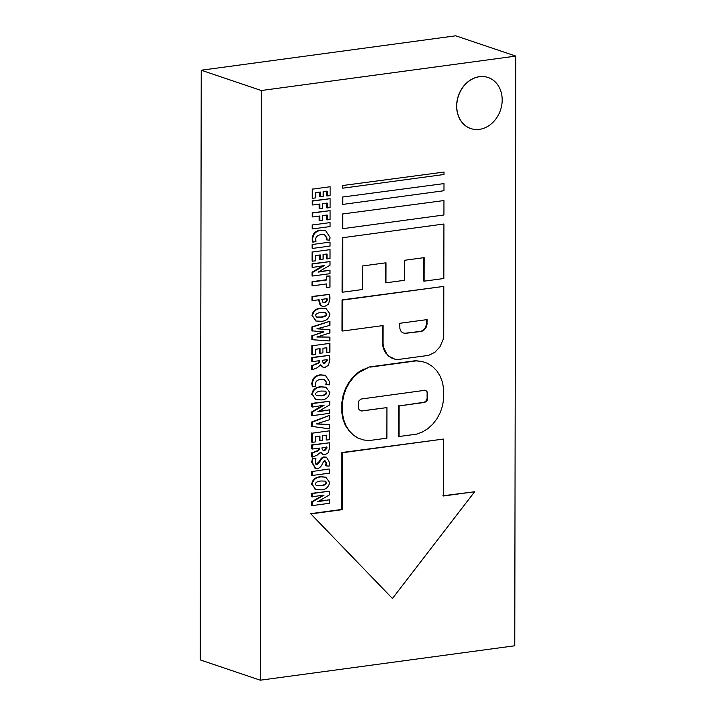 <?xml version="1.0" encoding="UTF-8"?>
<svg xmlns="http://www.w3.org/2000/svg" width="716" height="716" viewBox="0 0 716 716"><rect width="100%" height="100%" fill="white"/><g stroke="black" fill="none" stroke-linecap="round" stroke-linejoin="round"><path stroke-width="1.07" d="M342.23 214.03L443.956 200.552L443.929 214.997L342.785 228.673L342.203 228.485L342.23 214.03L443.956 200.552M342.812 214.227L342.785 228.673M342.257 197.079L443.992 183.591L443.974 190.733L342.821 204.409L342.248 204.212L342.257 197.079L443.992 183.591M342.839 197.276L342.821 204.409M342.275 185.569L444.01 172.082L444.001 174.498L342.857 188.183L342.275 187.986L342.275 185.569L444.01 172.082M342.857 185.766L342.857 188.183M443.535 439.051L341.809 452.539L341.711 509.461L310.61 513.667L392.44 598.487L474.636 491.758L443.428 495.982L443.535 439.051L342.382 452.736L342.284 509.658L311.192 513.864M310.61 513.667L392.44 598.487M442.846 495.785L474.636 491.758M341.809 452.539L342.382 452.736M341.711 509.461L342.284 509.658M422.064 361.455L415.575 360.694L369.483 366.932L358.582 372.714L353.57 377.26L349.301 382.774L345.953 389.03L343.635 395.787L342.445 402.786L342.427 412.855L343.573 419.415L345.819 425.429L349.095 430.683L353.265 434.961L358.17 438.103L363.63 439.982L369.42 440.528L386.891 438.165L386.944 407.592L361.186 410.993L358.976 409.579L358.394 407.422L358.465 402.24L358.931 400.87L360.918 399.063L424.248 390.39L426.163 390.811L427.631 393.156L427.622 398.848L427.103 400.369L424.883 402.374L399.125 405.936L399.072 436.518L416.542 434.156L422.342 432.034L427.801 428.678L432.724 424.212L436.912 418.806L440.206 412.667L442.479 406.035L443.643 399.161L443.66 389.092L442.497 382.416L440.206 376.276L436.867 370.933L432.616 366.574L427.622 363.37L422.064 361.455L416.157 360.891L370.056 367.129M369.483 366.932L364.149 369.286M363.576 369.089L358 372.517L358.582 372.714M358 372.517L352.988 377.072L353.57 377.26M352.988 377.072L348.728 382.577L349.301 382.774M348.728 382.577L345.372 388.833L345.953 389.03M345.372 388.833L343.054 395.59L343.635 395.787M343.054 395.59L341.863 402.589L342.445 402.786M341.863 402.589L341.845 412.658L342.427 412.855M341.845 412.658L342.991 419.218L343.573 419.415M342.991 419.218L345.237 425.232L345.819 425.429M345.237 425.232L349.095 430.683M348.513 430.486L353.265 434.961M352.684 434.764L358.17 438.103M357.588 437.906L363.63 439.982M361.857 410.984L386.944 407.592M361.285 410.787L360.604 410.796M424.337 390.184L426.163 390.811M425.581 390.614L427.121 391.786M426.539 391.589L427.631 393.156M427.049 392.968L427.694 393.934M427.112 393.737L427.112 397.854L427.685 398.051M427.112 397.854L427.622 398.848M427.04 398.651L426.521 400.172L427.103 400.369M426.521 400.172L425.555 401.408L426.136 401.604M425.555 401.408L424.302 402.186L424.883 402.374M424.302 402.186L423.63 402.347L424.203 402.544M423.63 402.347L399.125 405.936M398.543 405.739L398.49 436.321L399.072 436.518M415.575 360.694L416.157 360.891M443.75 317.349L443.723 335.84L443.07 339.67L439.964 346.804L434.872 352.317L428.589 355.378L398.15 359.495L394.919 359.19L389.128 356.38L386.801 353.999L383.713 347.699L383.078 344.038L383.114 325.556L342.606 331.034L342.66 300.076L443.804 286.391L443.75 317.349M391.876 358.134L394.919 359.19M391.294 357.946L389.128 356.38M388.555 356.192L386.801 353.999M386.219 353.802L384.394 350.867L384.975 351.064M384.394 350.867L383.141 347.511L383.713 347.699M383.141 347.511L382.496 343.841L383.078 344.038M382.496 343.841L382.532 325.359M342.66 300.076L342.078 299.879L342.024 330.837L342.606 331.034M342.078 299.879L443.804 286.391M404.2 333.352L422.055 331.204L424.302 329.825L426.029 327.597L426.969 324.858L427.094 319.605L399.77 323.301L399.877 328.519L400.808 331.007L402.526 332.77L405.99 333.522M405.417 333.325L420.829 331.508M420.256 331.32L422.055 331.204M421.473 331.016L424.302 329.825M423.729 329.629L425.456 327.4L426.029 327.597M425.456 327.4L426.387 324.661L426.969 324.858M426.387 324.661L426.512 323.229L427.094 323.426M426.512 323.229L426.521 319.408M342.776 237.694L443.929 224.01L342.776 237.694L342.687 292.191L362.403 289.524L362.448 265.985L385.987 262.799L385.951 282.82L404.397 280.323L404.433 260.302L424.158 257.635L424.114 281.173L443.83 278.506L443.929 224.01M342.203 237.497L342.105 291.994L342.687 292.191M385.405 262.602L385.369 282.623L385.951 282.82M423.577 257.438L423.532 280.976L424.114 281.173M323.185 196.265L323.193 191.637L327.149 191.109L327.14 195.996L330.121 195.593L330.139 186.751L312.767 189.105L312.749 198.278L315.72 197.876L315.729 192.649L320.356 192.022L320.347 196.64L323.185 196.265M326.577 191.181L326.568 195.808L327.14 195.996M312.767 189.105L330.139 186.751M312.185 188.908L312.167 198.081L312.749 198.278M319.775 192.103L319.775 196.444L320.347 196.64M330.112 198.699L312.167 200.856L312.749 201.053L312.74 205L319.792 204.051L319.784 208.642L322.621 208.258L322.63 203.666L327.131 203.058L327.123 207.953L330.103 207.55L330.112 198.699L312.749 201.053M312.167 200.856L312.158 204.812L312.74 205M319.211 204.132L319.211 208.446L319.784 208.642M326.55 203.138L326.541 207.756L327.123 207.953M330.094 210.656L312.14 212.804L312.722 213.001L312.713 216.957L319.775 215.999L319.766 220.591L322.603 220.206L322.603 215.614L327.114 215.006L327.105 219.901L330.076 219.499L330.094 210.656L312.722 213.001M312.14 212.804L312.14 216.76L312.713 216.957M319.193 216.08L319.184 220.394L319.766 220.591M326.532 215.086L326.523 219.705L327.105 219.901M312.704 224.958L330.076 222.604L312.704 224.958L312.695 228.905L330.067 226.551L330.076 222.604M312.122 224.761L312.113 228.708L312.695 228.905M315.935 241.417L315.693 239.556C315.55 236.942 317.421 235.269 321.296 234.535L324.733 234.714L327.042 238.016L326.72 239.896L329.584 240.182L330.049 237.363L325.628 230.668L321.126 230.355C315.917 231.017 313.098 233.962 312.677 239.207L313.089 242.196L315.935 241.417M324.438 234.624L326.469 237.819L326.138 239.708L326.72 239.896M325.341 230.57L320.544 230.167C315.335 230.82 312.525 233.774 312.095 239.01L312.507 241.999L313.089 242.196M312.668 244.451L330.04 242.106L312.668 244.451L312.659 248.407L330.031 246.053L330.04 242.106M312.087 244.254L312.078 248.21L312.659 248.407M323.077 259.156L323.086 254.538L327.042 254.001L327.033 258.897L330.013 258.494L330.031 249.651L312.659 252.005L312.641 261.179L315.613 260.776L315.622 255.549L320.249 254.923L320.24 259.541L323.077 259.156M326.46 254.082L326.451 258.7L327.033 258.897M312.659 252.005L330.031 249.651M312.078 251.808L312.06 260.982L312.641 261.179M319.667 255.003L319.658 259.344L320.24 259.541M330.004 261.6L312.051 263.757L312.051 267.229L312.632 267.417L324.455 265.546L312.624 272.402L312.615 276.027L329.986 273.682L329.995 270.2L318.11 272.143L330.004 265.215L330.004 261.6L312.632 263.953L312.632 267.417M322.952 265.851L312.042 272.205L312.624 272.402M312.042 272.205L312.033 275.83L312.615 276.027M318.906 271.722L329.995 270.2M312.051 263.757L312.632 263.953M329.978 275.929L326.245 276.161L326.236 279.759L312.024 281.683L312.606 281.88L312.597 285.827L326.809 283.903L326.809 287.537L329.96 287.107L329.978 275.929L326.827 276.358L326.818 279.956L312.606 281.88M312.024 281.683L312.015 285.63L312.597 285.827M326.236 283.983L326.228 287.34L326.809 287.537M326.245 276.161L326.827 276.358M326.236 279.759L326.818 279.956M329.611 294.357L311.997 296.46L312.579 296.657L312.57 300.613L319.059 299.736L320.723 305.249L322.325 306.233L324.804 306.412L328.572 304.157L329.942 298.447L329.611 294.357L312.579 296.657M311.997 296.46L311.988 300.416L312.57 300.613M318.477 299.539L320.142 305.052L320.723 305.249M320.142 305.052L322.039 306.126M327.051 298.653L327.176 299.601C327.033 301.4 326.156 302.376 324.545 302.528L323.176 302.438L321.815 299.36L327.051 298.653M326.469 298.456L326.594 299.404C326.451 301.203 325.574 302.179 323.963 302.331L322.898 302.322M312.543 315.962L315.989 321.019L321.511 321.296C326.219 321.01 329.011 318.539 329.915 313.877L326.147 308.659L321.287 308.319C316.087 308.856 313.178 311.388 312.543 315.935L315.702 320.911M325.861 308.56L320.705 308.122C315.505 308.659 312.597 311.2 311.961 315.738L312.543 315.935M315.514 315.649C315.783 313.894 317.716 312.811 321.305 312.418L325.583 312.534L326.935 314.1C326.55 315.845 324.697 316.884 321.368 317.215L316.749 317.134L315.514 315.649M325.279 312.445L326.362 313.903C325.968 315.649 324.115 316.687 320.786 317.018L316.472 317.027M329.906 321.251L311.943 326.881L311.934 330.801L323.918 331.929L312.507 335.643L312.498 339.724L329.87 340.977L329.87 337.102L316.911 337.021L329.879 332.931L329.888 329.736L316.92 328.805L329.897 325.359L329.906 321.251L312.525 327.078L312.516 330.998M323.346 331.794L312.507 335.643M311.925 335.455L311.925 339.527L312.498 339.724M317.519 336.869L329.87 337.102M317.304 328.707L329.888 329.736M311.943 326.881L312.525 327.078M322.907 352.881L322.916 348.262L326.881 347.725L326.872 352.621L329.852 352.218L329.861 343.367L312.489 345.721L312.48 354.903L315.443 354.501L315.452 349.274L320.088 348.647L320.079 353.265L322.907 352.881M326.299 347.806L326.29 352.424L326.872 352.621M312.489 345.721L329.861 343.367M311.916 345.524L311.899 354.706L312.48 354.903M319.506 348.719L319.497 353.069L320.079 353.265M329.503 355.369L311.89 357.472L312.471 357.669L312.462 361.625L319.524 360.667L319.524 361.276C319.667 362.484 318.727 363.379 316.705 363.943L312.453 365.554L312.453 369.68L317.242 367.738L320.759 364.784L323.229 367.201L325.001 367.353L328.519 365.25L329.834 359.638L329.503 355.369L312.471 357.669M311.89 357.472L311.881 361.428L312.462 361.625M318.942 360.748L318.942 361.079C319.085 362.287 318.155 363.182 316.132 363.755L316.705 363.943M316.132 363.755L312.453 365.554M311.881 365.357L311.872 369.483L312.453 369.68M320.571 365.258L322.943 367.084M327.078 359.647L327.167 360.595L324.715 363.379L323.525 363.28L322.146 361.043L322.155 360.309L327.078 359.647M326.496 359.45L327.167 360.595M326.594 360.399L324.133 363.182L323.247 363.164M315.684 386.085L315.443 384.224C315.3 381.61 317.17 379.936 321.045 379.203L324.482 379.39L326.791 382.684L326.469 384.564L329.333 384.85L329.799 382.031L325.377 375.336L320.866 375.032C315.666 375.685 312.847 378.639 312.427 383.874L312.838 386.864L315.684 386.085M324.178 379.301L326.21 382.487L325.887 384.376L326.469 384.564M325.082 375.238L320.294 374.835C315.085 375.488 312.265 378.442 311.845 383.678L312.257 386.667L312.838 386.864M312.409 394.588L315.845 399.644L321.377 399.913C326.075 399.635 328.877 397.165 329.781 392.502L326.013 387.275L321.144 386.935C315.953 387.481 313.035 390.014 312.409 394.552L315.568 399.537M325.717 387.186L320.562 386.738C315.371 387.284 312.462 389.817 311.827 394.364L312.409 394.552M315.371 394.274C315.649 392.52 317.582 391.437 321.162 391.043L325.449 391.16L326.8 392.726C326.415 394.471 324.563 395.509 321.233 395.841L316.606 395.76L315.371 394.274M325.145 391.07L326.219 392.529C325.834 394.274 323.981 395.313 320.652 395.644L316.338 395.653M329.763 401.237L311.809 403.394L311.809 406.858L312.382 407.055L324.214 405.184L312.373 412.04L312.373 415.665L329.745 413.32L329.745 409.838L317.859 411.781L329.754 404.853L329.763 401.237L312.391 403.591L312.382 407.055M322.71 405.489L311.8 411.843L312.373 412.04M311.8 411.843L311.791 415.468L312.373 415.665M318.656 411.36L329.745 409.838M311.809 403.394L312.391 403.591M329.736 415.271L311.782 421.948L311.773 426.387L329.718 428.884L329.718 424.543L316.23 423.953L329.727 419.648L329.736 415.271L312.355 422.145L312.355 426.584M316.714 423.818L329.718 424.543M311.782 421.948L312.355 422.145M322.755 440.313L322.764 435.686L326.729 435.158L326.72 440.045L329.7 439.642L329.709 430.799L312.337 433.153L312.319 442.327L315.291 441.924L315.3 436.697L319.936 436.071L319.927 440.689L322.755 440.313M326.147 435.23L326.138 439.857L326.72 440.045M312.337 433.153L329.709 430.799M311.755 432.956L311.746 442.13L312.319 442.327M319.354 436.151L319.345 440.501L319.927 440.689M329.351 442.801L311.737 444.905L312.319 445.101L312.31 449.048L319.372 448.1L319.372 448.708C319.515 449.916 318.575 450.803 316.553 451.375L312.301 452.986L312.301 457.112L317.09 455.17L320.607 452.217L323.077 454.624L324.849 454.785L328.367 452.682L329.682 447.07L329.351 442.801L312.319 445.101M311.737 444.905L311.728 448.86L312.31 449.048M318.79 448.18L318.79 448.511C318.933 449.72 318.002 450.615 315.98 451.178L316.553 451.375M315.98 451.178L312.301 452.986M311.728 452.789L311.72 456.915L312.301 457.112M320.419 452.691L322.791 454.517M326.926 447.079L327.015 448.028L324.563 450.803L323.372 450.713L321.994 448.467L321.994 447.742L326.926 447.079M326.344 446.882L327.015 448.028M326.442 447.831L323.981 450.606L323.095 450.597M324.957 460.961L326.675 463.234L326.102 465.874L329.109 466.107L329.655 462.831L326.621 457.291L324.59 457.121C322.97 457.229 321.403 458.714 319.9 461.587L317.143 464.586C315.962 464.738 315.335 463.896 315.255 462.062L315.908 458.625L312.409 458.249L312.99 458.446L312.292 462.438L315.47 468.264L317.492 468.434C319.309 468.318 320.911 466.868 322.307 464.102C323.238 461.963 324.124 460.916 324.957 460.961L325.556 461.015M312.409 458.249L311.711 462.241L315.183 468.157M324.384 460.764L326.102 463.037L325.529 465.677L326.102 465.874M326.326 457.202L324.017 456.924C322.388 457.032 320.822 458.517 319.318 461.39L319.9 461.587M319.318 461.39L316.15 464.398M316.562 464.389L317.143 464.586L316.427 464.523M315.908 458.625L312.99 458.446M312.274 471.522L329.065 468.971L312.274 471.522L312.265 475.469L329.637 473.124L329.646 469.168M311.693 471.325L311.684 475.272L312.265 475.469M312.248 484.535L315.693 489.592L321.224 489.86C325.923 489.583 328.725 487.113 329.62 482.45L325.861 477.223L320.992 476.883C315.792 477.42 312.883 479.962 312.248 484.499L315.407 489.484M325.565 477.133L320.41 476.686C315.21 477.223 312.301 479.765 311.666 484.302L311.666 484.338M315.219 484.222C315.488 482.459 317.421 481.385 321.01 480.991L325.288 481.107L326.648 482.673C326.254 484.419 324.402 485.448 321.072 485.788L316.454 485.708L315.219 484.222M324.983 481.018L326.066 482.477C325.682 484.222 323.82 485.26 320.5 485.591L316.177 485.6M329.602 491.185L311.657 493.342L311.648 496.806L324.053 495.132L312.221 501.988L312.212 505.612L329.584 503.258L329.593 499.786L317.707 501.728L329.602 494.801L329.602 491.185L312.23 493.53L312.23 497.002M322.549 495.427L311.639 501.791L312.221 501.988M311.639 501.791L311.63 505.415L312.212 505.612M318.504 501.307L329.593 499.786M311.657 493.342L312.23 493.53M488.043 77.48A26.948 22.187 108.7 0 0 487.981 77.462A26.948 22.187 108.7 0 0 458.338 95.89A26.948 22.187 108.7 0 0 470.725 128.531A26.948 22.187 108.7 0 0 470.788 128.549M479.425 129.354A26.948 22.187 108.7 0 0 501.755 105.082A26.948 22.187 108.7 0 0 488.097 77.498A26.948 22.187 108.7 0 0 458.455 95.935A26.948 22.187 108.7 0 0 470.842 128.567A26.948 22.187 108.7 0 0 479.425 129.354M261.322 90.52L201.241 70.222L200.212 659.901L260.293 680.2L261.322 90.52L515.788 56.099L514.759 645.778L260.293 680.2M201.241 70.222L455.707 35.8L515.788 56.099M382.505 341.935L383.087 342.123M326.469 237.819L327.042 238.016M320.544 230.167L321.126 230.355M312.095 239.01L312.677 239.207M318.674 268.196L319.246 268.393M325.565 270.523L326.147 270.72M318.45 300.326L319.032 300.523M326.594 299.404L327.176 299.601M323.963 302.331L324.545 302.528M320.705 308.122L321.287 308.319M326.362 313.903L326.935 314.1M320.786 317.018L321.368 317.215M317.662 333.468L318.244 333.665M322.433 336.842L323.014 337.039M322.424 329.02L323.005 329.217M318.942 361.079L319.524 361.276M324.133 363.182L324.715 363.379M326.21 382.487L326.791 382.684M320.294 374.835L320.866 375.032M311.845 383.678L312.427 383.874M320.562 386.738L321.144 386.935M326.219 392.529L326.8 392.726M320.652 395.644L321.233 395.841M318.423 407.834L319.005 408.03M325.324 410.161L325.905 410.358M321.726 423.962L322.298 424.158M318.79 448.511L319.372 448.708M323.981 450.606L324.563 450.803M311.711 462.241L312.292 462.438M326.102 463.037L326.675 463.234M324.017 456.924L324.59 457.121M320.41 476.686L320.992 476.883M311.666 484.302L312.248 484.499M326.066 482.477L326.648 482.673M320.5 485.591L321.072 485.788M318.271 497.781L318.853 497.978M325.171 500.108L325.744 500.305M325.628 230.668L325.055 230.471M322.325 306.233L321.744 306.036M315.989 321.019L315.407 320.822M326.147 308.659L325.574 308.462M323.229 367.201L322.647 367.004M325.377 375.336L324.796 375.139M315.845 399.644L315.273 399.447M326.013 387.275L325.431 387.088M323.077 454.624L322.495 454.427M315.47 468.264L314.888 468.067M326.621 457.291L326.04 457.094M315.693 489.592L315.112 489.395M325.861 477.223L325.279 477.026"/></g></svg>
